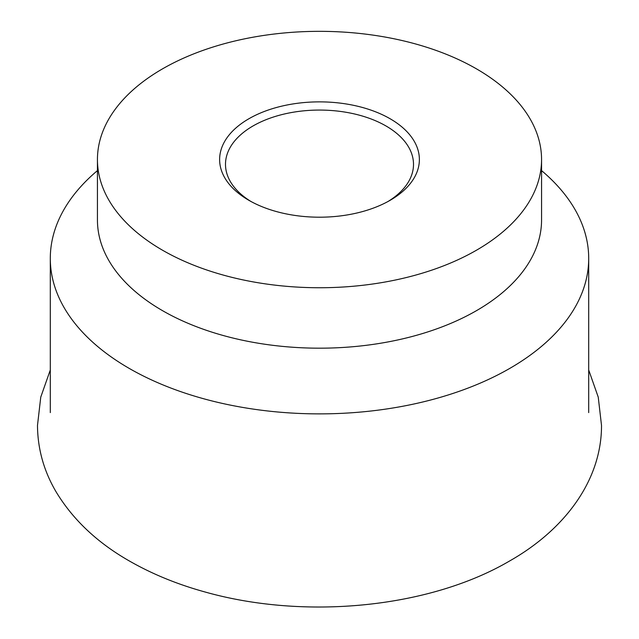 <?xml version="1.0" encoding="UTF-8"?>
<svg xmlns="http://www.w3.org/2000/svg" width="639" height="639" viewBox="0 0 639 639"><rect width="100%" height="100%" fill="white"/><g stroke="black" fill="none" stroke-linecap="round" stroke-linejoin="round"><path stroke-width="0.96" d="M541.56 170.605A269.203 155.421 180 0 1 588.703 258.468A269.203 155.421 180 0 1 509.85 368.36A269.203 155.421 180 0 1 216.485 402.051A269.203 155.421 180 0 1 50.297 258.468A269.203 155.421 180 0 1 97.44 170.605M541.56 159.534L541.56 219.976A222.06 128.207 180 0 1 476.518 310.634A222.06 128.207 180 0 1 234.521 338.422A222.06 128.207 180 0 1 97.44 219.976L97.44 159.534A222.06 128.207 180 0 1 162.482 68.884A222.06 128.207 180 0 1 404.479 41.096A222.06 128.207 180 0 1 541.56 159.534A222.06 128.207 180 0 1 476.518 250.192A222.06 128.207 180 0 1 234.521 277.981A222.06 128.207 180 0 1 97.44 159.534M251.015 201.517A94.005 54.275 180 0 1 225.495 164.335A94.005 54.275 180 0 1 253.028 125.963A94.005 54.275 180 0 1 355.476 114.197A94.005 54.275 180 0 1 413.505 164.335A94.005 54.275 180 0 1 387.985 201.517M390.125 200.311A99.884 57.67 180 0 1 248.875 200.311A99.884 57.67 180 0 1 248.875 118.758A99.884 57.67 180 0 1 390.125 118.758A99.884 57.67 180 0 1 390.125 200.311L390.125 200.311M50.297 369.997L40.76 397.115L37.485 425.462C37.677 448.842 43.811 470.863 55.905 491.527C72.958 519.89 97.911 543.302 130.747 561.769C153.017 574.373 177.698 584.429 204.799 591.922C304.46 620.126 429.112 608.256 509.714 560.922C564.213 529.995 601.626 480.871 601.515 425.462L598.24 397.123L588.703 369.997M50.297 412.602L50.297 258.468M588.703 412.602L588.703 258.468"/></g></svg>
